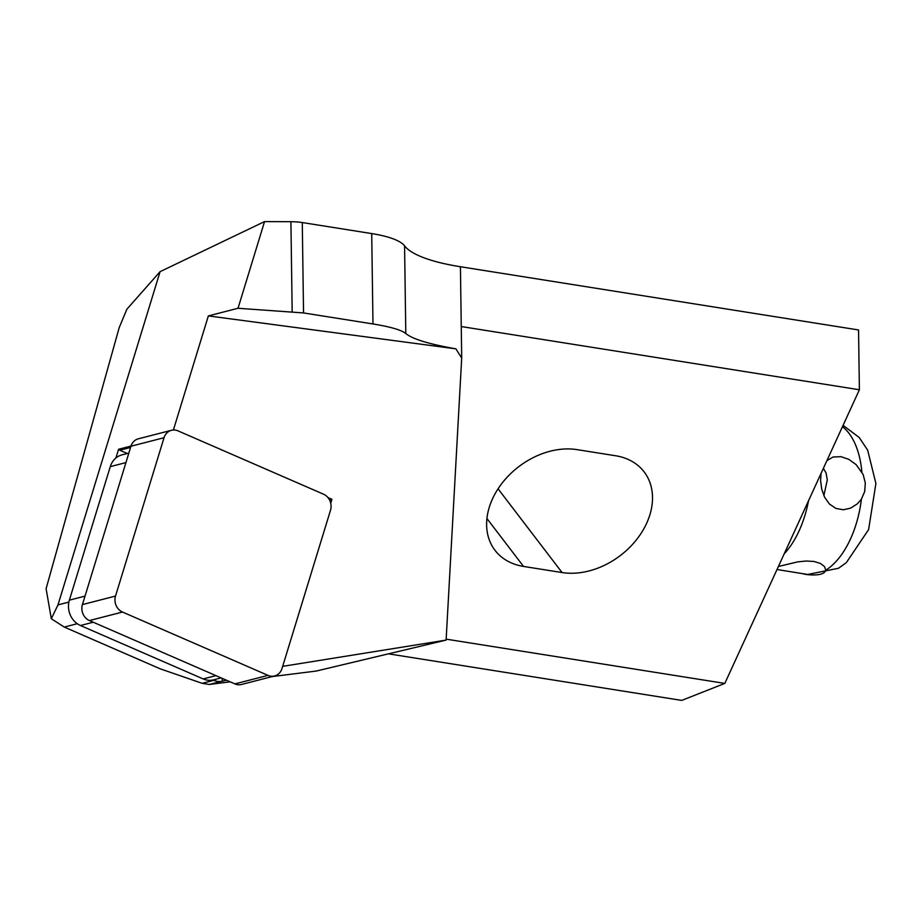<?xml version="1.0" encoding="UTF-8"?>
<svg xmlns="http://www.w3.org/2000/svg" width="922" height="922" viewBox="0 0 922 922"><rect width="100%" height="100%" fill="white"/><g stroke="black" fill="none" stroke-linecap="round" stroke-linejoin="round"><path stroke-width="1.38" d="M330.525 510.189A12.378 10.96 75.6 0 0 323.53 494.204L178.027 430.874A12.378 10.96 75.6 0 0 171.446 430.297A12.378 10.96 75.6 0 0 164.035 437.72L115.515 596.061A12.378 10.96 75.6 0 0 122.511 612.047L268.014 675.377A12.378 10.96 75.6 0 0 274.606 675.953A12.378 10.96 75.6 0 0 282.005 668.531L330.525 510.189M171.446 430.297L138.358 438.814A12.378 10.96 75.6 0 0 130.947 446.236L82.427 604.59A12.378 10.96 75.6 0 0 89.422 620.564L234.926 683.905A12.378 10.96 75.6 0 0 241.518 684.47L274.606 675.953M128.85 453.094L122.038 454.846A19.65 17.403 75.6 0 0 115.895 458.004L118.581 449.268A3.089 2.743 75.6 0 0 119.768 450.224L127.294 453.497M222.225 678.373A3.089 2.743 75.6 0 0 222.847 681.116L221.441 681.335A16.55 14.66 -104.4 0 1 213.823 680.332L213.017 679.975A19.65 17.403 75.6 0 0 213.616 679.837L221.13 677.901M131.005 446.064L118.581 449.268M222.847 681.116L226.409 680.194M77.264 623.71L64.252 627.064L160.209 668.83L202.172 683.329L209.329 684.458L230.2 681.842M64.252 627.064L51.309 618.731L57.982 604.901L160.094 271.656L264.545 221.591L238.026 308.271L208.36 315.912L173.394 429.998M388.439 653.836L681.715 700.409L724.819 683.409L859.385 389.764L461.254 326.549L461.703 358.059L446.11 640.099L316.165 671.066L272.174 676.575M51.309 618.731L46.1 588.697L119.203 327.633L126.902 309.17L160.094 271.656M282.674 666.352L446.11 640.099M461.254 326.549L460.424 266.735A131.477 33.665 -0.8 0 1 404.574 245.863A77.344 19.8 179.2 0 0 371.716 233.577L302.278 222.548A23.2 5.935 179.2 0 0 290.914 221.706L264.545 221.591M238.026 308.271L303.545 312.938L372.984 323.956C390.513 326.814 401.45 329.995 405.795 333.522C412.549 339.077 429.249 344.183 455.894 348.839L208.36 315.912M460.424 266.735L858.555 329.961L859.385 389.764M330.733 503.228L331.932 499.309L327.955 497.58M455.894 348.839L461.703 358.059M724.819 683.409L446.156 639.153M523.546 566.431L562.074 572.55A69.611 52.012 142.6 0 0 635.742 540.661A69.611 52.012 142.6 0 0 644.132 471.88A69.611 52.012 142.6 0 0 615.596 455.756L577.068 449.636A69.611 52.012 142.6 0 0 503.389 481.526A69.611 52.012 142.6 0 0 494.999 550.307A69.611 52.012 142.6 0 0 523.546 566.431L486.931 518.521M329.523 499.931L331.932 499.309M821.053 473.412L820.603 480.604L821.721 489.156L824.579 497.154L829.362 503.977L835.931 508.448L843.307 509.762L850.568 508.16L857.322 503.873L861.39 499.171L864.698 491.518L865.309 482.99L863.142 474.461L856.1 464.596L848.724 459.317L840.945 456.655L832.969 457.035L826.884 460.677M777.004 569.531L810.161 574.855C819.566 575.351 824.741 573.795 825.697 570.222L824.614 566.696L820.534 563.48L813.942 561.452L806.116 561.025L797.634 561.89L778.399 566.488M823.369 468.353L826.066 472.928L827.299 479.855L823.876 495.644M115.895 458.004A19.65 17.403 75.6 0 0 110.283 466.624L69.369 600.153A19.65 17.403 75.6 0 0 80.468 625.519L203.174 678.926A19.65 17.403 75.6 0 0 213.017 679.975M234.926 683.905L268.014 675.377M89.422 620.564L122.511 612.047M82.427 604.59L115.515 596.061M130.947 446.236L164.035 437.72M130.59 447.435L119.768 450.224M221.441 681.335L209.329 684.458M213.823 680.332L202.172 683.329M68.885 602.089L57.982 604.901M290.914 221.706L292.17 311.717M302.278 222.548L303.545 312.938M371.716 233.577L372.984 323.956M404.574 245.863L405.795 333.522M498.064 488.81L562.074 572.55M842.466 426.69A77.344 41.882 99 0 1 861.863 471.926M861.39 499.171A77.344 41.882 99 0 1 825.697 570.222M810.161 574.855A77.344 41.882 99 0 1 807.107 574.579L838.444 568.286L846.315 562.674L868.605 529.597L875.9 483.485L867.671 450.155L859.212 437.489L843.077 425.353M808.513 500.773A77.344 41.882 99 0 1 784.196 553.834M80.468 625.519L93.237 622.223M203.174 678.926L215.944 675.642M110.283 466.624L125.945 462.59M69.369 600.153L85.031 596.119M803.477 574.003L807.107 574.579"/></g></svg>
